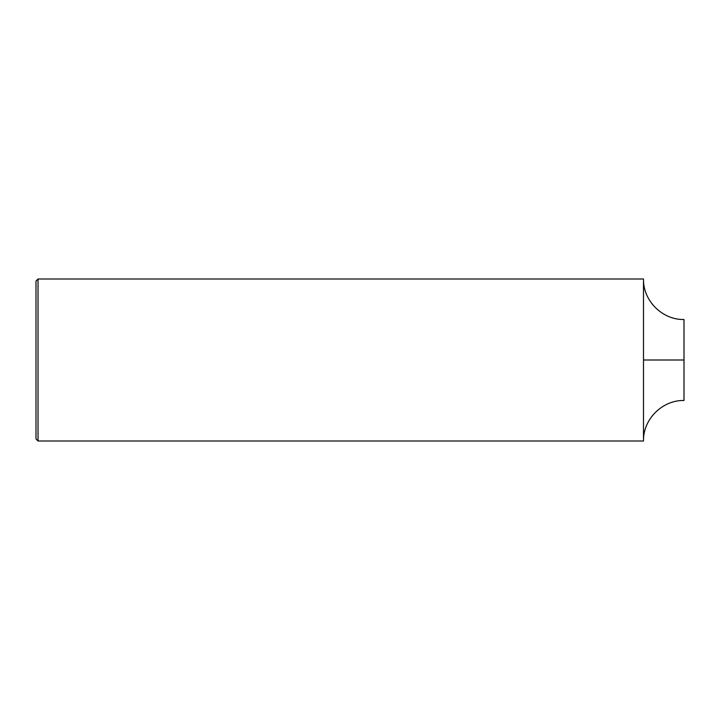 <?xml version="1.0" encoding="UTF-8"?>
<svg xmlns="http://www.w3.org/2000/svg" width="720" height="720" viewBox="0 0 720 720"><rect width="100%" height="100%" fill="white"/><g stroke="black" fill="none" stroke-linecap="round" stroke-linejoin="round"><path stroke-width="1.08" d="M643.5 360L684 360L684 400.5C662.364 399.942 642.942 419.355 643.5 441L643.5 279L643.5 441L38.025 441L38.025 279L643.5 279C642.942 300.645 662.364 320.058 684 319.5L684 360L684 319.5M38.025 279L36 281.025L36 438.975L38.025 441"/></g></svg>
